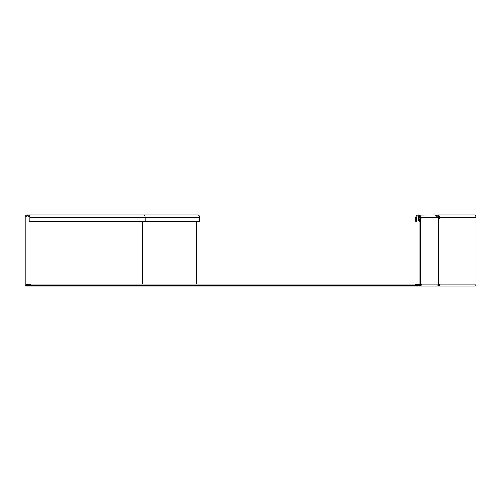 <?xml version="1.0" encoding="UTF-8"?>
<svg xmlns="http://www.w3.org/2000/svg" width="501" height="501" viewBox="0 0 501 501"><rect width="100%" height="100%" fill="white"/><g stroke="black" fill="none" stroke-linecap="round" stroke-linejoin="round"><path stroke-width="0.75" d="M419.506 285.633L419.638 284.919L415.323 284.919M30.53 285.138L415.323 285.138L415.323 284.029L30.53 284.029L30.53 286.027L418.31 286.027L418.31 285.194L419.638 285.075M415.323 284.53L419.97 284.53M30.53 285.194L26.215 285.194L26.215 284.53L30.53 284.53M419.638 284.53L419.638 284.919M415.323 285.163L419.456 285.194M415.323 285.138L415.323 286.027M30.53 285.363L416.318 285.363M438.826 285.075L438.469 285.633L438.713 284.919L438.131 285.388M438.494 285.545L438.381 285.388A0.664 0.47 -90 0 0 438.193 285.226M438.262 284.562A1.328 0.939 -90 0 1 438.713 284.919M438.651 285.363L438.651 286.027L437.173 286.027L439.502 286.027L438.651 286.027L438.776 285.207M437.974 285.633L438.651 286.027L437.173 286.027A1.165 1.071 -90 0 0 438.25 284.862A1.328 0.507 -90 0 1 438.707 283.541L438.782 283.541A1.328 0.939 -90 0 1 439.634 284.862L439.045 284.862L439.502 286.027L475.13 286.027A1.165 0.82 -90 0 0 475.95 284.862L475.95 217.465A2.492 1.76 -90 0 0 474.19 214.973L437.874 214.973A2.492 1.76 90 0 1 439.634 217.465A1.328 0.939 -90 0 1 438.782 218.787L438.193 218.787M439.477 285.363L438.701 285.363M30.53 286.027L26.215 286.027A1.165 1.165 0 0 1 25.05 284.862L25.05 217.465A2.492 2.492 0 0 1 27.542 214.973A2.492 2.492 0 0 1 30.029 217.465L30.029 221.448L29.202 221.448L29.202 217.465A1.66 1.66 0 0 0 27.542 215.806A1.66 1.66 0 0 0 25.883 217.465L25.883 284.862L26.215 284.862M26.215 285.194A0.332 0.332 0 0 1 25.883 284.862M145.259 221.448L199.63 221.448L199.63 217.465A2.492 1.76 90 0 0 197.87 214.973L143.499 214.973A2.492 1.76 90 0 1 145.259 217.465L145.259 221.448L30.029 221.448M29.534 286.027L29.534 285.194M196.699 284.029L196.699 221.448M437.404 215.944A1.66 1.171 90 0 1 437.874 215.806A1.66 1.171 90 0 1 439.045 217.465A1.328 0.939 -90 0 1 438.525 218.655M438.525 283.672A1.328 0.939 -90 0 1 439.045 284.862M438.193 283.541L438.782 283.541L438.707 218.787A1.328 0.507 -90 0 1 438.312 218.129L438.168 217.465L435.187 214.973L419.13 215.117M436.828 215.461A2.492 1.76 90 0 1 437.874 214.973M475.95 284.862L439.634 284.862L439.502 286.027M418.391 215.806L418.116 217.465L418.999 221.448L419.97 221.448M419.174 216.05L418.886 217.465L419.763 221.448M418.31 286.027L437.173 286.027M420.214 286.027A1.165 1.071 -90 0 0 421.285 284.862A1.328 0.507 90 0 0 420.821 283.541L420.821 218.787A1.328 0.507 90 0 0 421.216 218.129L421.366 217.465L419.744 214.973M438.782 218.787L438.782 283.541M419.638 285.194A0.332 0.332 0 0 0 419.97 284.862L419.97 217.465A1.66 1.66 0 0 0 418.31 215.806A1.66 1.66 0 0 0 416.65 217.465L416.65 220.121L415.817 220.121L415.817 221.448L416.65 221.448L416.65 220.121M419.638 286.027A1.165 1.165 0 0 0 420.796 284.862L420.796 217.465A2.492 2.492 0 0 0 418.31 214.973A2.492 2.492 0 0 0 415.817 217.465L415.817 220.121M416.318 286.027L416.318 285.194L416.318 286.027M418.31 285.194L416.318 285.194M419.97 217.465L418.116 217.465M475.95 217.465L420.596 217.465M438.807 285.138L439.352 285.138M142.328 284.029L142.328 221.448M30.029 217.465L199.63 217.465M420.796 284.862L438.25 284.862M421.216 218.129L420.796 218.129M415.323 284.029L419.97 284.029M438.356 284.029L438.838 284.029M143.499 214.973L27.542 214.973M439.258 285.038L439.502 285.489"/></g></svg>
